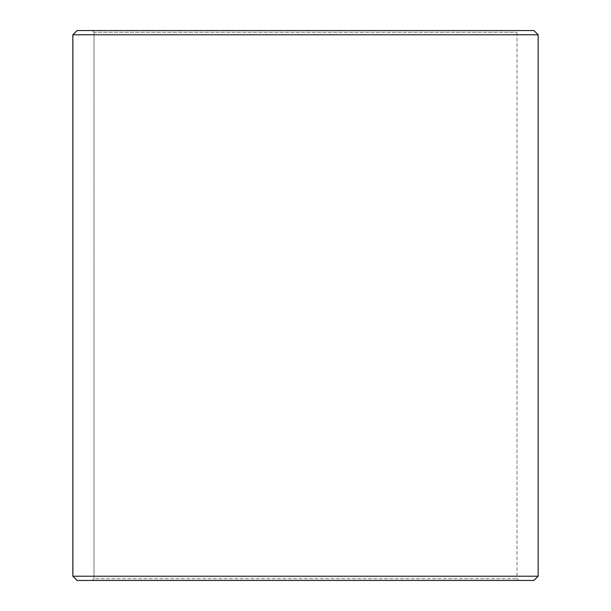 <?xml version="1.0" encoding="UTF-8"?>
<svg xmlns="http://www.w3.org/2000/svg" width="611" height="611" viewBox="0 0 611 611"><rect width="100%" height="100%" fill="white"/><g stroke="black" fill="none" stroke-linecap="round" stroke-linejoin="round"><path stroke-width="0.46" stroke-dasharray="3.06 2.29" d="M92.337 580.45L518.693 580.45L77.116 580.45L92.337 580.45L94.033 578.754L516.998 578.754L94.002 578.754L94.033 32.246L516.998 32.246L94.002 32.246L92.337 30.55L518.693 30.55L92.337 30.55M92.307 580.45L94.002 578.754L94.002 32.246L92.307 30.55M533.922 30.55L77.078 30.55M538.154 34.781L72.846 34.781M538.154 576.219L72.846 576.219M533.922 580.45L77.078 580.45M518.693 580.45L516.998 578.754L516.998 32.246L518.693 30.55"/><path stroke-width="0.92" d="M72.885 576.219L77.116 580.45L72.846 576.219L72.846 34.781L77.078 30.55L533.922 30.55L538.154 34.781L72.885 34.781L72.885 576.219L538.154 576.219L538.154 34.781M77.116 30.55L72.885 34.781M77.116 580.45L533.922 580.45L538.154 576.219"/></g></svg>
